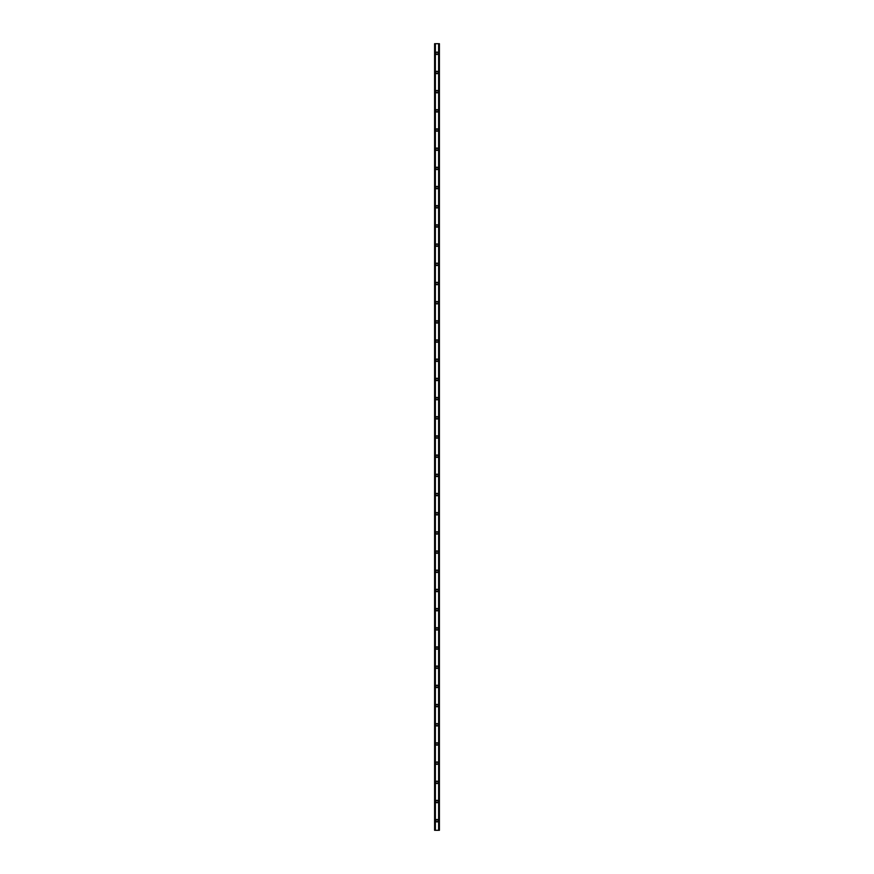 <?xml version="1.0" encoding="UTF-8"?>
<svg xmlns="http://www.w3.org/2000/svg" width="874" height="874" viewBox="0 0 874 874"><rect width="100%" height="100%" fill="white"/><g stroke="black" fill="none" stroke-linecap="round" stroke-linejoin="round"><path stroke-width="0.66" stroke-dasharray="4.37 3.28" d="M437.721 820.708A0.721 0.721 0 0 0 437 819.987A0.721 0.721 0 0 0 436.279 820.708A0.721 0.721 0 0 0 437 821.429A0.721 0.721 0 0 0 437.721 820.708A0.721 0.721 0 0 0 437 819.987A0.721 0.721 0 0 0 436.279 820.708A0.721 0.721 0 0 0 437 821.429A0.721 0.721 0 0 0 437.721 820.708M435.798 820.708A1.202 1.202 0 0 1 437 819.506A1.202 1.202 0 0 1 438.202 820.708A1.202 1.202 0 0 0 437 819.506A1.202 1.202 0 0 0 435.798 820.708A1.202 1.202 0 0 0 437 821.91A1.202 1.202 0 0 0 438.202 820.708A1.202 1.202 0 0 0 437 819.506A1.202 1.202 0 0 0 435.798 820.708A1.202 1.202 0 0 0 437 821.91A1.202 1.202 0 0 0 438.202 820.708A1.202 1.202 0 0 1 437 821.91A1.202 1.202 0 0 1 435.798 820.708M437.721 801.524A0.721 0.721 0 0 0 437 800.803A0.721 0.721 0 0 0 436.279 801.524A0.721 0.721 0 0 0 437 802.245A0.721 0.721 0 0 0 437.721 801.524A0.721 0.721 0 0 0 437 800.803A0.721 0.721 0 0 0 436.279 801.524A0.721 0.721 0 0 0 437 802.245A0.721 0.721 0 0 0 437.721 801.524M435.798 801.524A1.202 1.202 0 0 1 437 800.322A1.202 1.202 0 0 1 438.202 801.524A1.202 1.202 0 0 0 437 800.322A1.202 1.202 0 0 0 435.798 801.524A1.202 1.202 0 0 0 437 802.725A1.202 1.202 0 0 0 438.202 801.524A1.202 1.202 0 0 0 437 800.322A1.202 1.202 0 0 0 435.798 801.524A1.202 1.202 0 0 0 437 802.725A1.202 1.202 0 0 0 438.202 801.524A1.202 1.202 0 0 1 437 802.725A1.202 1.202 0 0 1 435.798 801.524M437.721 782.339A0.721 0.721 0 0 0 437 781.618A0.721 0.721 0 0 0 436.279 782.339A0.721 0.721 0 0 0 437 783.06A0.721 0.721 0 0 0 437.721 782.339A0.721 0.721 0 0 0 437 781.618A0.721 0.721 0 0 0 436.279 782.339A0.721 0.721 0 0 0 437 783.06A0.721 0.721 0 0 0 437.721 782.339M435.798 782.339A1.202 1.202 0 0 1 437 781.138A1.202 1.202 0 0 1 438.202 782.339A1.202 1.202 0 0 0 437 781.138A1.202 1.202 0 0 0 435.798 782.339A1.202 1.202 0 0 0 437 783.541A1.202 1.202 0 0 0 438.202 782.339A1.202 1.202 0 0 0 437 781.138A1.202 1.202 0 0 0 435.798 782.339A1.202 1.202 0 0 0 437 783.541A1.202 1.202 0 0 0 438.202 782.339A1.202 1.202 0 0 1 437 783.541A1.202 1.202 0 0 1 435.798 782.339M437.721 763.155A0.721 0.721 0 0 0 437 762.434A0.721 0.721 0 0 0 436.279 763.155A0.721 0.721 0 0 0 437 763.876A0.721 0.721 0 0 0 437.721 763.155A0.721 0.721 0 0 0 437 762.434A0.721 0.721 0 0 0 436.279 763.155A0.721 0.721 0 0 0 437 763.876A0.721 0.721 0 0 0 437.721 763.155M435.798 763.155A1.202 1.202 0 0 1 437 761.953A1.202 1.202 0 0 1 438.202 763.155A1.202 1.202 0 0 0 437 761.953A1.202 1.202 0 0 0 435.798 763.155A1.202 1.202 0 0 0 437 764.346A1.202 1.202 0 0 0 438.202 763.155A1.202 1.202 0 0 0 437 761.953A1.202 1.202 0 0 0 435.798 763.155A1.202 1.202 0 0 0 437 764.346A1.202 1.202 0 0 0 438.202 763.155A1.202 1.202 0 0 1 437 764.346A1.202 1.202 0 0 1 435.798 763.155M437.721 743.971A0.721 0.721 0 0 0 437 743.25A0.721 0.721 0 0 0 436.279 743.971A0.721 0.721 0 0 0 437 744.681A0.721 0.721 0 0 0 437.721 743.971A0.721 0.721 0 0 0 437 743.25A0.721 0.721 0 0 0 436.279 743.971A0.721 0.721 0 0 0 437 744.681A0.721 0.721 0 0 0 437.721 743.971M435.798 743.971A1.202 1.202 0 0 1 437 742.769A1.202 1.202 0 0 1 438.202 743.971A1.202 1.202 0 0 0 437 742.769A1.202 1.202 0 0 0 435.798 743.971A1.202 1.202 0 0 0 437 745.161A1.202 1.202 0 0 0 438.202 743.971A1.202 1.202 0 0 0 437 742.769A1.202 1.202 0 0 0 435.798 743.971A1.202 1.202 0 0 0 437 745.161A1.202 1.202 0 0 0 438.202 743.971A1.202 1.202 0 0 1 437 745.161A1.202 1.202 0 0 1 435.798 743.971M437.721 724.775A0.721 0.721 0 0 0 437 724.065A0.721 0.721 0 0 0 436.279 724.775A0.721 0.721 0 0 0 437 725.496A0.721 0.721 0 0 0 437.721 724.775A0.721 0.721 0 0 0 437 724.065A0.721 0.721 0 0 0 436.279 724.775A0.721 0.721 0 0 0 437 725.496A0.721 0.721 0 0 0 437.721 724.775M435.798 724.775A1.202 1.202 0 0 1 437 723.585A1.202 1.202 0 0 1 438.202 724.775A1.202 1.202 0 0 0 437 723.585A1.202 1.202 0 0 0 435.798 724.775A1.202 1.202 0 0 0 437 725.977A1.202 1.202 0 0 0 438.202 724.775A1.202 1.202 0 0 0 437 723.585A1.202 1.202 0 0 0 435.798 724.775A1.202 1.202 0 0 0 437 725.977A1.202 1.202 0 0 0 438.202 724.775A1.202 1.202 0 0 1 437 725.977A1.202 1.202 0 0 1 435.798 724.775M437.721 705.591A0.721 0.721 0 0 0 437 704.881A0.721 0.721 0 0 0 436.279 705.591A0.721 0.721 0 0 0 437 706.312A0.721 0.721 0 0 0 437.721 705.591A0.721 0.721 0 0 0 437 704.881A0.721 0.721 0 0 0 436.279 705.591A0.721 0.721 0 0 0 437 706.312A0.721 0.721 0 0 0 437.721 705.591M435.798 705.591A1.202 1.202 0 0 1 437 704.4A1.202 1.202 0 0 1 438.202 705.591A1.202 1.202 0 0 0 437 704.4A1.202 1.202 0 0 0 435.798 705.591A1.202 1.202 0 0 0 437 706.793A1.202 1.202 0 0 0 438.202 705.591A1.202 1.202 0 0 0 437 704.4A1.202 1.202 0 0 0 435.798 705.591A1.202 1.202 0 0 0 437 706.793A1.202 1.202 0 0 0 438.202 705.591A1.202 1.202 0 0 1 437 706.793A1.202 1.202 0 0 1 435.798 705.591M437.721 686.407A0.721 0.721 0 0 0 437 685.686A0.721 0.721 0 0 0 436.279 686.407A0.721 0.721 0 0 0 437 687.128A0.721 0.721 0 0 0 437.721 686.407A0.721 0.721 0 0 0 437 685.686A0.721 0.721 0 0 0 436.279 686.407A0.721 0.721 0 0 0 437 687.128A0.721 0.721 0 0 0 437.721 686.407M435.798 686.407A1.202 1.202 0 0 1 437 685.216A1.202 1.202 0 0 1 438.202 686.407A1.202 1.202 0 0 0 437 685.216A1.202 1.202 0 0 0 435.798 686.407A1.202 1.202 0 0 0 437 687.609A1.202 1.202 0 0 0 438.202 686.407A1.202 1.202 0 0 0 437 685.216A1.202 1.202 0 0 0 435.798 686.407A1.202 1.202 0 0 0 437 687.609A1.202 1.202 0 0 0 438.202 686.407A1.202 1.202 0 0 1 437 687.609A1.202 1.202 0 0 1 435.798 686.407M437.721 667.223A0.721 0.721 0 0 0 437 666.501A0.721 0.721 0 0 0 436.279 667.223A0.721 0.721 0 0 0 437 667.944A0.721 0.721 0 0 0 437.721 667.223A0.721 0.721 0 0 0 437 666.501A0.721 0.721 0 0 0 436.279 667.223A0.721 0.721 0 0 0 437 667.944A0.721 0.721 0 0 0 437.721 667.223M435.798 667.223A1.202 1.202 0 0 1 437 666.021A1.202 1.202 0 0 1 438.202 667.223A1.202 1.202 0 0 0 437 666.021A1.202 1.202 0 0 0 435.798 667.223A1.202 1.202 0 0 0 437 668.424A1.202 1.202 0 0 0 438.202 667.223A1.202 1.202 0 0 0 437 666.021A1.202 1.202 0 0 0 435.798 667.223A1.202 1.202 0 0 0 437 668.424A1.202 1.202 0 0 0 438.202 667.223A1.202 1.202 0 0 1 437 668.424A1.202 1.202 0 0 1 435.798 667.223M437.721 648.038A0.721 0.721 0 0 0 437 647.317A0.721 0.721 0 0 0 436.279 648.038A0.721 0.721 0 0 0 437 648.759A0.721 0.721 0 0 0 437.721 648.038A0.721 0.721 0 0 0 437 647.317A0.721 0.721 0 0 0 436.279 648.038A0.721 0.721 0 0 0 437 648.759A0.721 0.721 0 0 0 437.721 648.038M435.798 648.038A1.202 1.202 0 0 1 437 646.836A1.202 1.202 0 0 1 438.202 648.038A1.202 1.202 0 0 0 437 646.836A1.202 1.202 0 0 0 435.798 648.038A1.202 1.202 0 0 0 437 649.24A1.202 1.202 0 0 0 438.202 648.038A1.202 1.202 0 0 0 437 646.836A1.202 1.202 0 0 0 435.798 648.038A1.202 1.202 0 0 0 437 649.24A1.202 1.202 0 0 0 438.202 648.038A1.202 1.202 0 0 1 437 649.24A1.202 1.202 0 0 1 435.798 648.038M437.721 628.854A0.721 0.721 0 0 0 437 628.133A0.721 0.721 0 0 0 436.279 628.854A0.721 0.721 0 0 0 437 629.575A0.721 0.721 0 0 0 437.721 628.854A0.721 0.721 0 0 0 437 628.133A0.721 0.721 0 0 0 436.279 628.854A0.721 0.721 0 0 0 437 629.575A0.721 0.721 0 0 0 437.721 628.854M435.798 628.854A1.202 1.202 0 0 1 437 627.652A1.202 1.202 0 0 1 438.202 628.854A1.202 1.202 0 0 0 437 627.652A1.202 1.202 0 0 0 435.798 628.854A1.202 1.202 0 0 0 437 630.056A1.202 1.202 0 0 0 438.202 628.854A1.202 1.202 0 0 0 437 627.652A1.202 1.202 0 0 0 435.798 628.854A1.202 1.202 0 0 0 437 630.056A1.202 1.202 0 0 0 438.202 628.854A1.202 1.202 0 0 1 437 630.056A1.202 1.202 0 0 1 435.798 628.854M437.721 609.67A0.721 0.721 0 0 0 437 608.949A0.721 0.721 0 0 0 436.279 609.67A0.721 0.721 0 0 0 437 610.391A0.721 0.721 0 0 0 437.721 609.67A0.721 0.721 0 0 0 437 608.949A0.721 0.721 0 0 0 436.279 609.67A0.721 0.721 0 0 0 437 610.391A0.721 0.721 0 0 0 437.721 609.67M435.798 609.67A1.202 1.202 0 0 1 437 608.468A1.202 1.202 0 0 1 438.202 609.67A1.202 1.202 0 0 0 437 608.468A1.202 1.202 0 0 0 435.798 609.67A1.202 1.202 0 0 0 437 610.871A1.202 1.202 0 0 0 438.202 609.67A1.202 1.202 0 0 0 437 608.468A1.202 1.202 0 0 0 435.798 609.67A1.202 1.202 0 0 0 437 610.871A1.202 1.202 0 0 0 438.202 609.67A1.202 1.202 0 0 1 437 610.871A1.202 1.202 0 0 1 435.798 609.67M437.721 590.485A0.721 0.721 0 0 0 437 589.764A0.721 0.721 0 0 0 436.279 590.485A0.721 0.721 0 0 0 437 591.206A0.721 0.721 0 0 0 437.721 590.485A0.721 0.721 0 0 0 437 589.764A0.721 0.721 0 0 0 436.279 590.485A0.721 0.721 0 0 0 437 591.206A0.721 0.721 0 0 0 437.721 590.485M435.798 590.485A1.202 1.202 0 0 1 437 589.284A1.202 1.202 0 0 1 438.202 590.485A1.202 1.202 0 0 0 437 589.284A1.202 1.202 0 0 0 435.798 590.485A1.202 1.202 0 0 0 437 591.687A1.202 1.202 0 0 0 438.202 590.485A1.202 1.202 0 0 0 437 589.284A1.202 1.202 0 0 0 435.798 590.485A1.202 1.202 0 0 0 437 591.687A1.202 1.202 0 0 0 438.202 590.485A1.202 1.202 0 0 1 437 591.687A1.202 1.202 0 0 1 435.798 590.485M437.721 571.301A0.721 0.721 0 0 0 437 570.58A0.721 0.721 0 0 0 436.279 571.301A0.721 0.721 0 0 0 437 572.022A0.721 0.721 0 0 0 437.721 571.301A0.721 0.721 0 0 0 437 570.58A0.721 0.721 0 0 0 436.279 571.301A0.721 0.721 0 0 0 437 572.022A0.721 0.721 0 0 0 437.721 571.301M435.798 571.301A1.202 1.202 0 0 1 437 570.099A1.202 1.202 0 0 1 438.202 571.301A1.202 1.202 0 0 0 437 570.099A1.202 1.202 0 0 0 435.798 571.301A1.202 1.202 0 0 0 437 572.492A1.202 1.202 0 0 0 438.202 571.301A1.202 1.202 0 0 0 437 570.099A1.202 1.202 0 0 0 435.798 571.301A1.202 1.202 0 0 0 437 572.492A1.202 1.202 0 0 0 438.202 571.301A1.202 1.202 0 0 1 437 572.492A1.202 1.202 0 0 1 435.798 571.301M437.721 552.117A0.721 0.721 0 0 0 437 551.396A0.721 0.721 0 0 0 436.279 552.117A0.721 0.721 0 0 0 437 552.827A0.721 0.721 0 0 0 437.721 552.117A0.721 0.721 0 0 0 437 551.396A0.721 0.721 0 0 0 436.279 552.117A0.721 0.721 0 0 0 437 552.827A0.721 0.721 0 0 0 437.721 552.117M435.798 552.117A1.202 1.202 0 0 1 437 550.915A1.202 1.202 0 0 1 438.202 552.117A1.202 1.202 0 0 0 437 550.915A1.202 1.202 0 0 0 435.798 552.117A1.202 1.202 0 0 0 437 553.308A1.202 1.202 0 0 0 438.202 552.117A1.202 1.202 0 0 0 437 550.915A1.202 1.202 0 0 0 435.798 552.117A1.202 1.202 0 0 0 437 553.308A1.202 1.202 0 0 0 438.202 552.117A1.202 1.202 0 0 1 437 553.308A1.202 1.202 0 0 1 435.798 552.117M437.721 532.922A0.721 0.721 0 0 0 437 532.211A0.721 0.721 0 0 0 436.279 532.922A0.721 0.721 0 0 0 437 533.643A0.721 0.721 0 0 0 437.721 532.922A0.721 0.721 0 0 0 437 532.211A0.721 0.721 0 0 0 436.279 532.922A0.721 0.721 0 0 0 437 533.643A0.721 0.721 0 0 0 437.721 532.922M435.798 532.922A1.202 1.202 0 0 1 437 531.731A1.202 1.202 0 0 1 438.202 532.922A1.202 1.202 0 0 0 437 531.731A1.202 1.202 0 0 0 435.798 532.922A1.202 1.202 0 0 0 437 534.123A1.202 1.202 0 0 0 438.202 532.922A1.202 1.202 0 0 0 437 531.731A1.202 1.202 0 0 0 435.798 532.922A1.202 1.202 0 0 0 437 534.123A1.202 1.202 0 0 0 438.202 532.922A1.202 1.202 0 0 1 437 534.123A1.202 1.202 0 0 1 435.798 532.922M437.721 513.737A0.721 0.721 0 0 0 437 513.027A0.721 0.721 0 0 0 436.279 513.737A0.721 0.721 0 0 0 437 514.458A0.721 0.721 0 0 0 437.721 513.737A0.721 0.721 0 0 0 437 513.027A0.721 0.721 0 0 0 436.279 513.737A0.721 0.721 0 0 0 437 514.458A0.721 0.721 0 0 0 437.721 513.737M435.798 513.737A1.202 1.202 0 0 1 437 512.546A1.202 1.202 0 0 1 438.202 513.737A1.202 1.202 0 0 0 437 512.546A1.202 1.202 0 0 0 435.798 513.737A1.202 1.202 0 0 0 437 514.939A1.202 1.202 0 0 0 438.202 513.737A1.202 1.202 0 0 0 437 512.546A1.202 1.202 0 0 0 435.798 513.737A1.202 1.202 0 0 0 437 514.939A1.202 1.202 0 0 0 438.202 513.737A1.202 1.202 0 0 1 437 514.939A1.202 1.202 0 0 1 435.798 513.737M437.721 494.553A0.721 0.721 0 0 0 437 493.832A0.721 0.721 0 0 0 436.279 494.553A0.721 0.721 0 0 0 437 495.274A0.721 0.721 0 0 0 437.721 494.553A0.721 0.721 0 0 0 437 493.832A0.721 0.721 0 0 0 436.279 494.553A0.721 0.721 0 0 0 437 495.274A0.721 0.721 0 0 0 437.721 494.553M435.798 494.553A1.202 1.202 0 0 1 437 493.362A1.202 1.202 0 0 1 438.202 494.553A1.202 1.202 0 0 0 437 493.362A1.202 1.202 0 0 0 435.798 494.553A1.202 1.202 0 0 0 437 495.755A1.202 1.202 0 0 0 438.202 494.553A1.202 1.202 0 0 0 437 493.362A1.202 1.202 0 0 0 435.798 494.553A1.202 1.202 0 0 0 437 495.755A1.202 1.202 0 0 0 438.202 494.553A1.202 1.202 0 0 1 437 495.755A1.202 1.202 0 0 1 435.798 494.553M437.721 475.369A0.721 0.721 0 0 0 437 474.648A0.721 0.721 0 0 0 436.279 475.369A0.721 0.721 0 0 0 437 476.09A0.721 0.721 0 0 0 437.721 475.369A0.721 0.721 0 0 0 437 474.648A0.721 0.721 0 0 0 436.279 475.369A0.721 0.721 0 0 0 437 476.09A0.721 0.721 0 0 0 437.721 475.369M435.798 475.369A1.202 1.202 0 0 1 437 474.167A1.202 1.202 0 0 1 438.202 475.369A1.202 1.202 0 0 0 437 474.167A1.202 1.202 0 0 0 435.798 475.369A1.202 1.202 0 0 0 437 476.57A1.202 1.202 0 0 0 438.202 475.369A1.202 1.202 0 0 0 437 474.167A1.202 1.202 0 0 0 435.798 475.369A1.202 1.202 0 0 0 437 476.57A1.202 1.202 0 0 0 438.202 475.369A1.202 1.202 0 0 1 437 476.57A1.202 1.202 0 0 1 435.798 475.369M437.721 456.184A0.721 0.721 0 0 0 437 455.463A0.721 0.721 0 0 0 436.279 456.184A0.721 0.721 0 0 0 437 456.905A0.721 0.721 0 0 0 437.721 456.184A0.721 0.721 0 0 0 437 455.463A0.721 0.721 0 0 0 436.279 456.184A0.721 0.721 0 0 0 437 456.905A0.721 0.721 0 0 0 437.721 456.184M435.798 456.184A1.202 1.202 0 0 1 437 454.983A1.202 1.202 0 0 1 438.202 456.184A1.202 1.202 0 0 0 437 454.983A1.202 1.202 0 0 0 435.798 456.184A1.202 1.202 0 0 0 437 457.386A1.202 1.202 0 0 0 438.202 456.184A1.202 1.202 0 0 0 437 454.983A1.202 1.202 0 0 0 435.798 456.184A1.202 1.202 0 0 0 437 457.386A1.202 1.202 0 0 0 438.202 456.184A1.202 1.202 0 0 1 437 457.386A1.202 1.202 0 0 1 435.798 456.184M437.721 437A0.721 0.721 0 0 0 437 436.279A0.721 0.721 0 0 0 436.279 437A0.721 0.721 0 0 0 437 437.721A0.721 0.721 0 0 0 437.721 437A0.721 0.721 0 0 0 437 436.279A0.721 0.721 0 0 0 436.279 437A0.721 0.721 0 0 0 437 437.721A0.721 0.721 0 0 0 437.721 437M435.798 437A1.202 1.202 0 0 1 437 435.798A1.202 1.202 0 0 1 438.202 437A1.202 1.202 0 0 0 437 435.798A1.202 1.202 0 0 0 435.798 437A1.202 1.202 0 0 0 437 438.202A1.202 1.202 0 0 0 438.202 437A1.202 1.202 0 0 0 437 435.798A1.202 1.202 0 0 0 435.798 437A1.202 1.202 0 0 0 437 438.202A1.202 1.202 0 0 0 438.202 437A1.202 1.202 0 0 1 437 438.202A1.202 1.202 0 0 1 435.798 437M437.721 417.816A0.721 0.721 0 0 0 437 417.095A0.721 0.721 0 0 0 436.279 417.816A0.721 0.721 0 0 0 437 418.537A0.721 0.721 0 0 0 437.721 417.816A0.721 0.721 0 0 0 437 417.095A0.721 0.721 0 0 0 436.279 417.816A0.721 0.721 0 0 0 437 418.537A0.721 0.721 0 0 0 437.721 417.816M435.798 417.816A1.202 1.202 0 0 1 437 416.614A1.202 1.202 0 0 1 438.202 417.816A1.202 1.202 0 0 0 437 416.614A1.202 1.202 0 0 0 435.798 417.816A1.202 1.202 0 0 0 437 419.017A1.202 1.202 0 0 0 438.202 417.816A1.202 1.202 0 0 0 437 416.614A1.202 1.202 0 0 0 435.798 417.816A1.202 1.202 0 0 0 437 419.017A1.202 1.202 0 0 0 438.202 417.816A1.202 1.202 0 0 1 437 419.017A1.202 1.202 0 0 1 435.798 417.816M437.721 398.631A0.721 0.721 0 0 0 437 397.91A0.721 0.721 0 0 0 436.279 398.631A0.721 0.721 0 0 0 437 399.352A0.721 0.721 0 0 0 437.721 398.631A0.721 0.721 0 0 0 437 397.91A0.721 0.721 0 0 0 436.279 398.631A0.721 0.721 0 0 0 437 399.352A0.721 0.721 0 0 0 437.721 398.631M435.798 398.631A1.202 1.202 0 0 1 437 397.43A1.202 1.202 0 0 1 438.202 398.631A1.202 1.202 0 0 0 437 397.43A1.202 1.202 0 0 0 435.798 398.631A1.202 1.202 0 0 0 437 399.833A1.202 1.202 0 0 0 438.202 398.631A1.202 1.202 0 0 0 437 397.43A1.202 1.202 0 0 0 435.798 398.631A1.202 1.202 0 0 0 437 399.833A1.202 1.202 0 0 0 438.202 398.631A1.202 1.202 0 0 1 437 399.833A1.202 1.202 0 0 1 435.798 398.631M437.721 379.447A0.721 0.721 0 0 0 437 378.726A0.721 0.721 0 0 0 436.279 379.447A0.721 0.721 0 0 0 437 380.168A0.721 0.721 0 0 0 437.721 379.447A0.721 0.721 0 0 0 437 378.726A0.721 0.721 0 0 0 436.279 379.447A0.721 0.721 0 0 0 437 380.168A0.721 0.721 0 0 0 437.721 379.447M435.798 379.447A1.202 1.202 0 0 1 437 378.245A1.202 1.202 0 0 1 438.202 379.447A1.202 1.202 0 0 0 437 378.245A1.202 1.202 0 0 0 435.798 379.447A1.202 1.202 0 0 0 437 380.638A1.202 1.202 0 0 0 438.202 379.447A1.202 1.202 0 0 0 437 378.245A1.202 1.202 0 0 0 435.798 379.447A1.202 1.202 0 0 0 437 380.638A1.202 1.202 0 0 0 438.202 379.447A1.202 1.202 0 0 1 437 380.638A1.202 1.202 0 0 1 435.798 379.447M437.721 360.263A0.721 0.721 0 0 0 437 359.542A0.721 0.721 0 0 0 436.279 360.263A0.721 0.721 0 0 0 437 360.973A0.721 0.721 0 0 0 437.721 360.263A0.721 0.721 0 0 0 437 359.542A0.721 0.721 0 0 0 436.279 360.263A0.721 0.721 0 0 0 437 360.973A0.721 0.721 0 0 0 437.721 360.263M435.798 360.263A1.202 1.202 0 0 1 437 359.061A1.202 1.202 0 0 1 438.202 360.263A1.202 1.202 0 0 0 437 359.061A1.202 1.202 0 0 0 435.798 360.263A1.202 1.202 0 0 0 437 361.454A1.202 1.202 0 0 0 438.202 360.263A1.202 1.202 0 0 0 437 359.061A1.202 1.202 0 0 0 435.798 360.263A1.202 1.202 0 0 0 437 361.454A1.202 1.202 0 0 0 438.202 360.263A1.202 1.202 0 0 1 437 361.454A1.202 1.202 0 0 1 435.798 360.263M437.721 341.079A0.721 0.721 0 0 0 437 340.357A0.721 0.721 0 0 0 436.279 341.079A0.721 0.721 0 0 0 437 341.789A0.721 0.721 0 0 0 437.721 341.079A0.721 0.721 0 0 0 437 340.357A0.721 0.721 0 0 0 436.279 341.079A0.721 0.721 0 0 0 437 341.789A0.721 0.721 0 0 0 437.721 341.079M435.798 341.079A1.202 1.202 0 0 1 437 339.877A1.202 1.202 0 0 1 438.202 341.079A1.202 1.202 0 0 0 437 339.877A1.202 1.202 0 0 0 435.798 341.079A1.202 1.202 0 0 0 437 342.269A1.202 1.202 0 0 0 438.202 341.079A1.202 1.202 0 0 0 437 339.877A1.202 1.202 0 0 0 435.798 341.079A1.202 1.202 0 0 0 437 342.269A1.202 1.202 0 0 0 438.202 341.079A1.202 1.202 0 0 1 437 342.269A1.202 1.202 0 0 1 435.798 341.079M437.721 321.883A0.721 0.721 0 0 0 437 321.173A0.721 0.721 0 0 0 436.279 321.883A0.721 0.721 0 0 0 437 322.604A0.721 0.721 0 0 0 437.721 321.883A0.721 0.721 0 0 0 437 321.173A0.721 0.721 0 0 0 436.279 321.883A0.721 0.721 0 0 0 437 322.604A0.721 0.721 0 0 0 437.721 321.883M435.798 321.883A1.202 1.202 0 0 1 437 320.692A1.202 1.202 0 0 1 438.202 321.883A1.202 1.202 0 0 0 437 320.692A1.202 1.202 0 0 0 435.798 321.883A1.202 1.202 0 0 0 437 323.085A1.202 1.202 0 0 0 438.202 321.883A1.202 1.202 0 0 0 437 320.692A1.202 1.202 0 0 0 435.798 321.883A1.202 1.202 0 0 0 437 323.085A1.202 1.202 0 0 0 438.202 321.883A1.202 1.202 0 0 1 437 323.085A1.202 1.202 0 0 1 435.798 321.883M437.721 302.699A0.721 0.721 0 0 0 437 301.978A0.721 0.721 0 0 0 436.279 302.699A0.721 0.721 0 0 0 437 303.42A0.721 0.721 0 0 0 437.721 302.699A0.721 0.721 0 0 0 437 301.978A0.721 0.721 0 0 0 436.279 302.699A0.721 0.721 0 0 0 437 303.42A0.721 0.721 0 0 0 437.721 302.699M435.798 302.699A1.202 1.202 0 0 1 437 301.508A1.202 1.202 0 0 1 438.202 302.699A1.202 1.202 0 0 0 437 301.508A1.202 1.202 0 0 0 435.798 302.699A1.202 1.202 0 0 0 437 303.901A1.202 1.202 0 0 0 438.202 302.699A1.202 1.202 0 0 0 437 301.508A1.202 1.202 0 0 0 435.798 302.699A1.202 1.202 0 0 0 437 303.901A1.202 1.202 0 0 0 438.202 302.699A1.202 1.202 0 0 1 437 303.901A1.202 1.202 0 0 1 435.798 302.699M437.721 283.515A0.721 0.721 0 0 0 437 282.794A0.721 0.721 0 0 0 436.279 283.515A0.721 0.721 0 0 0 437 284.236A0.721 0.721 0 0 0 437.721 283.515A0.721 0.721 0 0 0 437 282.794A0.721 0.721 0 0 0 436.279 283.515A0.721 0.721 0 0 0 437 284.236A0.721 0.721 0 0 0 437.721 283.515M435.798 283.515A1.202 1.202 0 0 1 437 282.313A1.202 1.202 0 0 1 438.202 283.515A1.202 1.202 0 0 0 437 282.313A1.202 1.202 0 0 0 435.798 283.515A1.202 1.202 0 0 0 437 284.716A1.202 1.202 0 0 0 438.202 283.515A1.202 1.202 0 0 0 437 282.313A1.202 1.202 0 0 0 435.798 283.515A1.202 1.202 0 0 0 437 284.716A1.202 1.202 0 0 0 438.202 283.515A1.202 1.202 0 0 1 437 284.716A1.202 1.202 0 0 1 435.798 283.515M437.721 264.33A0.721 0.721 0 0 0 437 263.609A0.721 0.721 0 0 0 436.279 264.33A0.721 0.721 0 0 0 437 265.051A0.721 0.721 0 0 0 437.721 264.33A0.721 0.721 0 0 0 437 263.609A0.721 0.721 0 0 0 436.279 264.33A0.721 0.721 0 0 0 437 265.051A0.721 0.721 0 0 0 437.721 264.33M435.798 264.33A1.202 1.202 0 0 1 437 263.129A1.202 1.202 0 0 1 438.202 264.33A1.202 1.202 0 0 0 437 263.129A1.202 1.202 0 0 0 435.798 264.33A1.202 1.202 0 0 0 437 265.532A1.202 1.202 0 0 0 438.202 264.33A1.202 1.202 0 0 0 437 263.129A1.202 1.202 0 0 0 435.798 264.33A1.202 1.202 0 0 0 437 265.532A1.202 1.202 0 0 0 438.202 264.33A1.202 1.202 0 0 1 437 265.532A1.202 1.202 0 0 1 435.798 264.33M437.721 245.146A0.721 0.721 0 0 0 437 244.425A0.721 0.721 0 0 0 436.279 245.146A0.721 0.721 0 0 0 437 245.867A0.721 0.721 0 0 0 437.721 245.146A0.721 0.721 0 0 0 437 244.425A0.721 0.721 0 0 0 436.279 245.146A0.721 0.721 0 0 0 437 245.867A0.721 0.721 0 0 0 437.721 245.146M435.798 245.146A1.202 1.202 0 0 1 437 243.944A1.202 1.202 0 0 1 438.202 245.146A1.202 1.202 0 0 0 437 243.944A1.202 1.202 0 0 0 435.798 245.146A1.202 1.202 0 0 0 437 246.348A1.202 1.202 0 0 0 438.202 245.146A1.202 1.202 0 0 0 437 243.944A1.202 1.202 0 0 0 435.798 245.146A1.202 1.202 0 0 0 437 246.348A1.202 1.202 0 0 0 438.202 245.146A1.202 1.202 0 0 1 437 246.348A1.202 1.202 0 0 1 435.798 245.146M437.721 225.962A0.721 0.721 0 0 0 437 225.241A0.721 0.721 0 0 0 436.279 225.962A0.721 0.721 0 0 0 437 226.683A0.721 0.721 0 0 0 437.721 225.962A0.721 0.721 0 0 0 437 225.241A0.721 0.721 0 0 0 436.279 225.962A0.721 0.721 0 0 0 437 226.683A0.721 0.721 0 0 0 437.721 225.962M435.798 225.962A1.202 1.202 0 0 1 437 224.76A1.202 1.202 0 0 1 438.202 225.962A1.202 1.202 0 0 0 437 224.76A1.202 1.202 0 0 0 435.798 225.962A1.202 1.202 0 0 0 437 227.164A1.202 1.202 0 0 0 438.202 225.962A1.202 1.202 0 0 0 437 224.76A1.202 1.202 0 0 0 435.798 225.962A1.202 1.202 0 0 0 437 227.164A1.202 1.202 0 0 0 438.202 225.962A1.202 1.202 0 0 1 437 227.164A1.202 1.202 0 0 1 435.798 225.962M437.721 206.777A0.721 0.721 0 0 0 437 206.056A0.721 0.721 0 0 0 436.279 206.777A0.721 0.721 0 0 0 437 207.499A0.721 0.721 0 0 0 437.721 206.777A0.721 0.721 0 0 0 437 206.056A0.721 0.721 0 0 0 436.279 206.777A0.721 0.721 0 0 0 437 207.499A0.721 0.721 0 0 0 437.721 206.777M435.798 206.777A1.202 1.202 0 0 1 437 205.576A1.202 1.202 0 0 1 438.202 206.777A1.202 1.202 0 0 0 437 205.576A1.202 1.202 0 0 0 435.798 206.777A1.202 1.202 0 0 0 437 207.979A1.202 1.202 0 0 0 438.202 206.777A1.202 1.202 0 0 0 437 205.576A1.202 1.202 0 0 0 435.798 206.777A1.202 1.202 0 0 0 437 207.979A1.202 1.202 0 0 0 438.202 206.777A1.202 1.202 0 0 1 437 207.979A1.202 1.202 0 0 1 435.798 206.777M437.721 187.593A0.721 0.721 0 0 0 437 186.872A0.721 0.721 0 0 0 436.279 187.593A0.721 0.721 0 0 0 437 188.314A0.721 0.721 0 0 0 437.721 187.593A0.721 0.721 0 0 0 437 186.872A0.721 0.721 0 0 0 436.279 187.593A0.721 0.721 0 0 0 437 188.314A0.721 0.721 0 0 0 437.721 187.593M435.798 187.593A1.202 1.202 0 0 1 437 186.391A1.202 1.202 0 0 1 438.202 187.593A1.202 1.202 0 0 0 437 186.391A1.202 1.202 0 0 0 435.798 187.593A1.202 1.202 0 0 0 437 188.784A1.202 1.202 0 0 0 438.202 187.593A1.202 1.202 0 0 0 437 186.391A1.202 1.202 0 0 0 435.798 187.593A1.202 1.202 0 0 0 437 188.784A1.202 1.202 0 0 0 438.202 187.593A1.202 1.202 0 0 1 437 188.784A1.202 1.202 0 0 1 435.798 187.593M437.721 168.409A0.721 0.721 0 0 0 437 167.688A0.721 0.721 0 0 0 436.279 168.409A0.721 0.721 0 0 0 437 169.119A0.721 0.721 0 0 0 437.721 168.409A0.721 0.721 0 0 0 437 167.688A0.721 0.721 0 0 0 436.279 168.409A0.721 0.721 0 0 0 437 169.119A0.721 0.721 0 0 0 437.721 168.409M435.798 168.409A1.202 1.202 0 0 1 437 167.207A1.202 1.202 0 0 1 438.202 168.409A1.202 1.202 0 0 0 437 167.207A1.202 1.202 0 0 0 435.798 168.409A1.202 1.202 0 0 0 437 169.6A1.202 1.202 0 0 0 438.202 168.409A1.202 1.202 0 0 0 437 167.207A1.202 1.202 0 0 0 435.798 168.409A1.202 1.202 0 0 0 437 169.6A1.202 1.202 0 0 0 438.202 168.409A1.202 1.202 0 0 1 437 169.6A1.202 1.202 0 0 1 435.798 168.409M437.721 149.225A0.721 0.721 0 0 0 437 148.504A0.721 0.721 0 0 0 436.279 149.225A0.721 0.721 0 0 0 437 149.935A0.721 0.721 0 0 0 437.721 149.225A0.721 0.721 0 0 0 437 148.504A0.721 0.721 0 0 0 436.279 149.225A0.721 0.721 0 0 0 437 149.935A0.721 0.721 0 0 0 437.721 149.225M435.798 149.225A1.202 1.202 0 0 1 437 148.023A1.202 1.202 0 0 1 438.202 149.225A1.202 1.202 0 0 0 437 148.023A1.202 1.202 0 0 0 435.798 149.225A1.202 1.202 0 0 0 437 150.415A1.202 1.202 0 0 0 438.202 149.225A1.202 1.202 0 0 0 437 148.023A1.202 1.202 0 0 0 435.798 149.225A1.202 1.202 0 0 0 437 150.415A1.202 1.202 0 0 0 438.202 149.225A1.202 1.202 0 0 1 437 150.415A1.202 1.202 0 0 1 435.798 149.225M437.721 130.029A0.721 0.721 0 0 0 437 129.319A0.721 0.721 0 0 0 436.279 130.029A0.721 0.721 0 0 0 437 130.75A0.721 0.721 0 0 0 437.721 130.029A0.721 0.721 0 0 0 437 129.319A0.721 0.721 0 0 0 436.279 130.029A0.721 0.721 0 0 0 437 130.75A0.721 0.721 0 0 0 437.721 130.029M435.798 130.029A1.202 1.202 0 0 1 437 128.839A1.202 1.202 0 0 1 438.202 130.029A1.202 1.202 0 0 0 437 128.839A1.202 1.202 0 0 0 435.798 130.029A1.202 1.202 0 0 0 437 131.231A1.202 1.202 0 0 0 438.202 130.029A1.202 1.202 0 0 0 437 128.839A1.202 1.202 0 0 0 435.798 130.029A1.202 1.202 0 0 0 437 131.231A1.202 1.202 0 0 0 438.202 130.029A1.202 1.202 0 0 1 437 131.231A1.202 1.202 0 0 1 435.798 130.029M437.721 110.845A0.721 0.721 0 0 0 437 110.124A0.721 0.721 0 0 0 436.279 110.845A0.721 0.721 0 0 0 437 111.566A0.721 0.721 0 0 0 437.721 110.845A0.721 0.721 0 0 0 437 110.124A0.721 0.721 0 0 0 436.279 110.845A0.721 0.721 0 0 0 437 111.566A0.721 0.721 0 0 0 437.721 110.845M435.798 110.845A1.202 1.202 0 0 1 437 109.654A1.202 1.202 0 0 1 438.202 110.845A1.202 1.202 0 0 0 437 109.654A1.202 1.202 0 0 0 435.798 110.845A1.202 1.202 0 0 0 437 112.047A1.202 1.202 0 0 0 438.202 110.845A1.202 1.202 0 0 0 437 109.654A1.202 1.202 0 0 0 435.798 110.845A1.202 1.202 0 0 0 437 112.047A1.202 1.202 0 0 0 438.202 110.845A1.202 1.202 0 0 1 437 112.047A1.202 1.202 0 0 1 435.798 110.845M437.721 91.661A0.721 0.721 0 0 0 437 90.94A0.721 0.721 0 0 0 436.279 91.661A0.721 0.721 0 0 0 437 92.382A0.721 0.721 0 0 0 437.721 91.661A0.721 0.721 0 0 0 437 90.94A0.721 0.721 0 0 0 436.279 91.661A0.721 0.721 0 0 0 437 92.382A0.721 0.721 0 0 0 437.721 91.661M435.798 91.661A1.202 1.202 0 0 1 437 90.459A1.202 1.202 0 0 1 438.202 91.661A1.202 1.202 0 0 0 437 90.459A1.202 1.202 0 0 0 435.798 91.661A1.202 1.202 0 0 0 437 92.862A1.202 1.202 0 0 0 438.202 91.661A1.202 1.202 0 0 0 437 90.459A1.202 1.202 0 0 0 435.798 91.661A1.202 1.202 0 0 0 437 92.862A1.202 1.202 0 0 0 438.202 91.661A1.202 1.202 0 0 1 437 92.862A1.202 1.202 0 0 1 435.798 91.661M437.721 72.476A0.721 0.721 0 0 0 437 71.755A0.721 0.721 0 0 0 436.279 72.476A0.721 0.721 0 0 0 437 73.198A0.721 0.721 0 0 0 437.721 72.476A0.721 0.721 0 0 0 437 71.755A0.721 0.721 0 0 0 436.279 72.476A0.721 0.721 0 0 0 437 73.198A0.721 0.721 0 0 0 437.721 72.476M435.798 72.476A1.202 1.202 0 0 1 437 71.275A1.202 1.202 0 0 1 438.202 72.476A1.202 1.202 0 0 0 437 71.275A1.202 1.202 0 0 0 435.798 72.476A1.202 1.202 0 0 0 437 73.678A1.202 1.202 0 0 0 438.202 72.476A1.202 1.202 0 0 0 437 71.275A1.202 1.202 0 0 0 435.798 72.476A1.202 1.202 0 0 0 437 73.678A1.202 1.202 0 0 0 438.202 72.476A1.202 1.202 0 0 1 437 73.678A1.202 1.202 0 0 1 435.798 72.476M437.721 53.292A0.721 0.721 0 0 0 437 52.571A0.721 0.721 0 0 0 436.279 53.292A0.721 0.721 0 0 0 437 54.013A0.721 0.721 0 0 0 437.721 53.292A0.721 0.721 0 0 0 437 52.571A0.721 0.721 0 0 0 436.279 53.292A0.721 0.721 0 0 0 437 54.013A0.721 0.721 0 0 0 437.721 53.292M435.798 53.292A1.202 1.202 0 0 1 437 52.09A1.202 1.202 0 0 1 438.202 53.292A1.202 1.202 0 0 0 437 52.09A1.202 1.202 0 0 0 435.798 53.292A1.202 1.202 0 0 0 437 54.494A1.202 1.202 0 0 0 438.202 53.292A1.202 1.202 0 0 0 437 52.09A1.202 1.202 0 0 0 435.798 53.292A1.202 1.202 0 0 0 437 54.494A1.202 1.202 0 0 0 438.202 53.292A1.202 1.202 0 0 1 437 54.494A1.202 1.202 0 0 1 435.798 53.292M436.782 43.7L436.192 43.7L436.782 43.7M436.192 43.7L436.836 43.7L436.192 43.7M434.924 43.7L439.404 43.7L439.404 830.3L434.597 830.3L434.597 43.7L434.924 830.3M434.695 43.7L434.695 830.3L434.684 43.7M439.174 43.7L438.562 43.7L438.682 830.3L439.404 830.3L438.682 830.3L439.174 43.7L439.163 830.3M438.562 43.7L438.529 830.3L438.562 43.7M434.837 830.3L434.826 43.7M435.307 830.3L435.318 43.7L435.307 830.3M435.471 830.3L435.471 43.7L435.471 830.3M434.597 43.7L434.597 830.3M435.372 43.7L435.372 830.3M438.628 43.7L438.628 830.3M438.529 43.7L438.529 830.3L438.529 43.7M439.404 43.7L439.404 830.3L439.404 43.7M435.438 43.7L435.438 830.3L435.438 43.7M434.739 43.7L434.739 830.3M439.316 43.7L439.316 830.3L439.305 43.7M439.261 43.7L439.261 830.3M439.076 43.7L439.076 830.3"/><path stroke-width="1.31" d="M435.798 820.708A1.202 1.202 0 0 1 437 819.506A1.202 1.202 0 0 1 438.202 820.708A1.202 1.202 0 0 1 437 821.91A1.202 1.202 0 0 1 435.798 820.708M435.798 801.524A1.202 1.202 0 0 1 437 800.322A1.202 1.202 0 0 1 438.202 801.524A1.202 1.202 0 0 1 437 802.725A1.202 1.202 0 0 1 435.798 801.524M435.798 782.339A1.202 1.202 0 0 1 437 781.138A1.202 1.202 0 0 1 438.202 782.339A1.202 1.202 0 0 1 437 783.541A1.202 1.202 0 0 1 435.798 782.339M435.798 763.155A1.202 1.202 0 0 1 437 761.953A1.202 1.202 0 0 1 438.202 763.155A1.202 1.202 0 0 1 437 764.346A1.202 1.202 0 0 1 435.798 763.155M435.798 743.971A1.202 1.202 0 0 1 437 742.769A1.202 1.202 0 0 1 438.202 743.971A1.202 1.202 0 0 1 437 745.161A1.202 1.202 0 0 1 435.798 743.971M435.798 724.775A1.202 1.202 0 0 1 437 723.585A1.202 1.202 0 0 1 438.202 724.775A1.202 1.202 0 0 1 437 725.977A1.202 1.202 0 0 1 435.798 724.775M435.798 705.591A1.202 1.202 0 0 1 437 704.4A1.202 1.202 0 0 1 438.202 705.591A1.202 1.202 0 0 1 437 706.793A1.202 1.202 0 0 1 435.798 705.591M435.798 686.407A1.202 1.202 0 0 1 437 685.216A1.202 1.202 0 0 1 438.202 686.407A1.202 1.202 0 0 1 437 687.609A1.202 1.202 0 0 1 435.798 686.407M435.798 667.223A1.202 1.202 0 0 1 437 666.021A1.202 1.202 0 0 1 438.202 667.223A1.202 1.202 0 0 1 437 668.424A1.202 1.202 0 0 1 435.798 667.223M435.798 648.038A1.202 1.202 0 0 1 437 646.836A1.202 1.202 0 0 1 438.202 648.038A1.202 1.202 0 0 1 437 649.24A1.202 1.202 0 0 1 435.798 648.038M435.798 628.854A1.202 1.202 0 0 1 437 627.652A1.202 1.202 0 0 1 438.202 628.854A1.202 1.202 0 0 1 437 630.056A1.202 1.202 0 0 1 435.798 628.854M435.798 609.67A1.202 1.202 0 0 1 437 608.468A1.202 1.202 0 0 1 438.202 609.67A1.202 1.202 0 0 1 437 610.871A1.202 1.202 0 0 1 435.798 609.67M435.798 590.485A1.202 1.202 0 0 1 437 589.284A1.202 1.202 0 0 1 438.202 590.485A1.202 1.202 0 0 1 437 591.687A1.202 1.202 0 0 1 435.798 590.485M435.798 571.301A1.202 1.202 0 0 1 437 570.099A1.202 1.202 0 0 1 438.202 571.301A1.202 1.202 0 0 1 437 572.492A1.202 1.202 0 0 1 435.798 571.301M435.798 552.117A1.202 1.202 0 0 1 437 550.915A1.202 1.202 0 0 1 438.202 552.117A1.202 1.202 0 0 1 437 553.308A1.202 1.202 0 0 1 435.798 552.117M435.798 532.922A1.202 1.202 0 0 1 437 531.731A1.202 1.202 0 0 1 438.202 532.922A1.202 1.202 0 0 1 437 534.123A1.202 1.202 0 0 1 435.798 532.922M435.798 513.737A1.202 1.202 0 0 1 437 512.546A1.202 1.202 0 0 1 438.202 513.737A1.202 1.202 0 0 1 437 514.939A1.202 1.202 0 0 1 435.798 513.737M435.798 494.553A1.202 1.202 0 0 1 437 493.362A1.202 1.202 0 0 1 438.202 494.553A1.202 1.202 0 0 1 437 495.755A1.202 1.202 0 0 1 435.798 494.553M435.798 475.369A1.202 1.202 0 0 1 437 474.167A1.202 1.202 0 0 1 438.202 475.369A1.202 1.202 0 0 1 437 476.57A1.202 1.202 0 0 1 435.798 475.369M435.798 456.184A1.202 1.202 0 0 1 437 454.983A1.202 1.202 0 0 1 438.202 456.184A1.202 1.202 0 0 1 437 457.386A1.202 1.202 0 0 1 435.798 456.184M435.798 437A1.202 1.202 0 0 1 437 435.798A1.202 1.202 0 0 1 438.202 437A1.202 1.202 0 0 1 437 438.202A1.202 1.202 0 0 1 435.798 437M435.798 417.816A1.202 1.202 0 0 1 437 416.614A1.202 1.202 0 0 1 438.202 417.816A1.202 1.202 0 0 1 437 419.017A1.202 1.202 0 0 1 435.798 417.816M435.798 398.631A1.202 1.202 0 0 1 437 397.43A1.202 1.202 0 0 1 438.202 398.631A1.202 1.202 0 0 1 437 399.833A1.202 1.202 0 0 1 435.798 398.631M435.798 379.447A1.202 1.202 0 0 1 437 378.245A1.202 1.202 0 0 1 438.202 379.447A1.202 1.202 0 0 1 437 380.638A1.202 1.202 0 0 1 435.798 379.447M435.798 360.263A1.202 1.202 0 0 1 437 359.061A1.202 1.202 0 0 1 438.202 360.263A1.202 1.202 0 0 1 437 361.454A1.202 1.202 0 0 1 435.798 360.263M435.798 341.079A1.202 1.202 0 0 1 437 339.877A1.202 1.202 0 0 1 438.202 341.079A1.202 1.202 0 0 1 437 342.269A1.202 1.202 0 0 1 435.798 341.079M435.798 321.883A1.202 1.202 0 0 1 437 320.692A1.202 1.202 0 0 1 438.202 321.883A1.202 1.202 0 0 1 437 323.085A1.202 1.202 0 0 1 435.798 321.883M435.798 302.699A1.202 1.202 0 0 1 437 301.508A1.202 1.202 0 0 1 438.202 302.699A1.202 1.202 0 0 1 437 303.901A1.202 1.202 0 0 1 435.798 302.699M435.798 283.515A1.202 1.202 0 0 1 437 282.313A1.202 1.202 0 0 1 438.202 283.515A1.202 1.202 0 0 1 437 284.716A1.202 1.202 0 0 1 435.798 283.515M435.798 264.33A1.202 1.202 0 0 1 437 263.129A1.202 1.202 0 0 1 438.202 264.33A1.202 1.202 0 0 1 437 265.532A1.202 1.202 0 0 1 435.798 264.33M435.798 245.146A1.202 1.202 0 0 1 437 243.944A1.202 1.202 0 0 1 438.202 245.146A1.202 1.202 0 0 1 437 246.348A1.202 1.202 0 0 1 435.798 245.146M435.798 225.962A1.202 1.202 0 0 1 437 224.76A1.202 1.202 0 0 1 438.202 225.962A1.202 1.202 0 0 1 437 227.164A1.202 1.202 0 0 1 435.798 225.962M435.798 206.777A1.202 1.202 0 0 1 437 205.576A1.202 1.202 0 0 1 438.202 206.777A1.202 1.202 0 0 1 437 207.979A1.202 1.202 0 0 1 435.798 206.777M435.798 187.593A1.202 1.202 0 0 1 437 186.391A1.202 1.202 0 0 1 438.202 187.593A1.202 1.202 0 0 1 437 188.784A1.202 1.202 0 0 1 435.798 187.593M435.798 168.409A1.202 1.202 0 0 1 437 167.207A1.202 1.202 0 0 1 438.202 168.409A1.202 1.202 0 0 1 437 169.6A1.202 1.202 0 0 1 435.798 168.409M435.798 149.225A1.202 1.202 0 0 1 437 148.023A1.202 1.202 0 0 1 438.202 149.225A1.202 1.202 0 0 1 437 150.415A1.202 1.202 0 0 1 435.798 149.225M435.798 130.029A1.202 1.202 0 0 1 437 128.839A1.202 1.202 0 0 1 438.202 130.029A1.202 1.202 0 0 1 437 131.231A1.202 1.202 0 0 1 435.798 130.029M435.798 110.845A1.202 1.202 0 0 1 437 109.654A1.202 1.202 0 0 1 438.202 110.845A1.202 1.202 0 0 1 437 112.047A1.202 1.202 0 0 1 435.798 110.845M435.798 91.661A1.202 1.202 0 0 1 437 90.459A1.202 1.202 0 0 1 438.202 91.661A1.202 1.202 0 0 1 437 92.862A1.202 1.202 0 0 1 435.798 91.661M435.798 72.476A1.202 1.202 0 0 1 437 71.275A1.202 1.202 0 0 1 438.202 72.476A1.202 1.202 0 0 1 437 73.678A1.202 1.202 0 0 1 435.798 72.476M435.798 53.292A1.202 1.202 0 0 1 437 52.09A1.202 1.202 0 0 1 438.202 53.292A1.202 1.202 0 0 1 437 54.494A1.202 1.202 0 0 1 435.798 53.292M439.261 43.7L434.597 43.7L434.597 830.3L439.404 830.3L439.404 43.7L439.261 830.3M439.163 830.3L439.163 43.7L439.174 830.3M438.617 830.3L438.617 43.7L438.628 830.3M435.372 830.3L435.372 43.7L435.383 830.3M434.826 830.3L434.826 43.7L434.837 830.3M434.597 43.7L434.597 830.3M435.318 43.7L435.318 830.3M438.682 43.7L438.682 830.3M434.695 43.7L434.695 830.3M434.739 43.7L434.739 830.3M434.924 43.7L434.924 830.3M439.076 43.7L439.076 830.3M439.305 43.7L439.305 830.3"/></g></svg>
